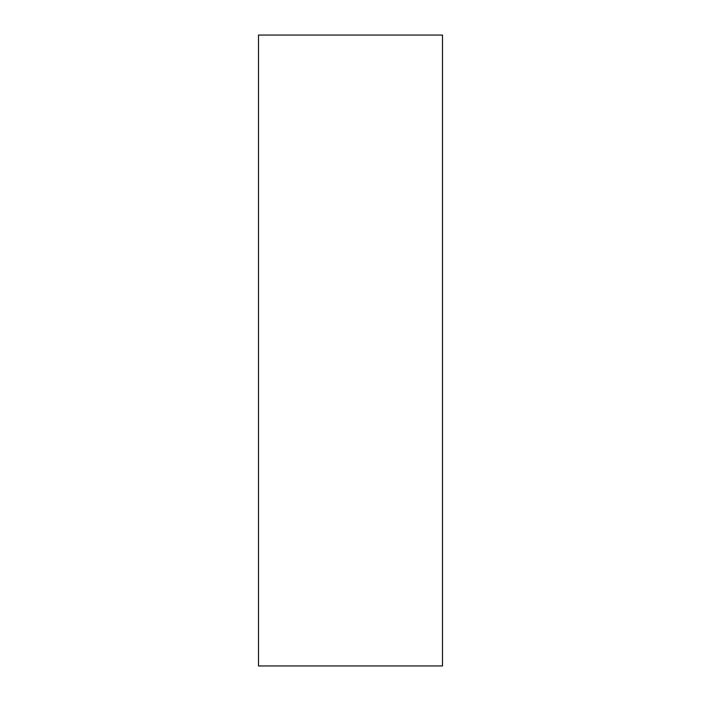 <?xml version="1.0" encoding="UTF-8"?>
<svg xmlns="http://www.w3.org/2000/svg" width="701" height="701" viewBox="0 0 701 701"><rect width="100%" height="100%" fill="white"/><g stroke="black" fill="none" stroke-linecap="round" stroke-linejoin="round"><path stroke-width="1.05" d="M442.506 35.05L442.506 665.95L258.494 665.95L258.494 35.05L442.506 35.05"/></g></svg>
